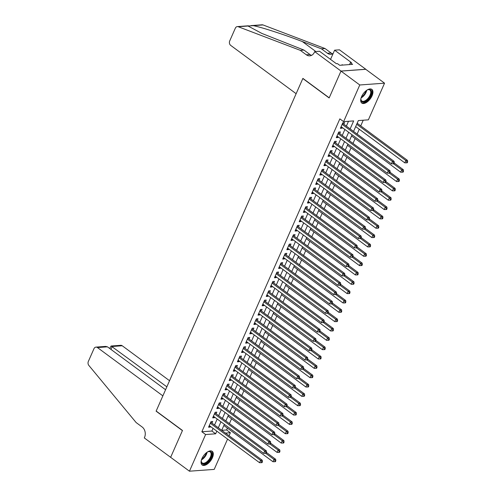 <?xml version="1.0" encoding="UTF-8"?>
<svg xmlns="http://www.w3.org/2000/svg" width="496" height="496" viewBox="0 0 496 496"><rect width="100%" height="100%" fill="white"/><g stroke="black" fill="none" stroke-linecap="round" stroke-linejoin="round"><path stroke-width="0.74" d="M201.959 458.54A8.482 4.34 -53.6 0 1 212.214 451.335A8.482 4.34 -53.6 0 1 212.4 457.777A8.482 4.34 -53.6 0 1 202.139 464.981A8.482 4.34 -53.6 0 1 201.959 458.54M361.59 96.602A8.482 4.34 -53.6 0 1 371.851 89.398A8.482 4.34 -53.6 0 1 372.031 95.84A8.482 4.34 -53.6 0 1 361.77 103.044A8.482 4.34 -53.6 0 1 361.59 96.602M227.577 439.084L214.204 469.402L189.441 471.2L170.643 457.324L182.485 430.466L156.172 411.041L302.827 78.523L329.146 97.954L340.988 71.102L365.75 69.304L384.549 83.179L368.379 119.84L358.335 120.571L353.549 131.421M221.731 430.317L226.616 429.964L227.428 428.116M229.419 423.609L231.545 418.779M233.535 414.272L235.668 409.436M237.658 404.928L239.785 400.098M241.775 395.591L243.908 390.755M245.892 386.248L248.025 381.418M250.015 376.91L252.148 372.074M254.132 367.567L256.265 362.737M258.255 358.23L260.381 353.394M262.372 348.886L264.504 344.057M266.495 339.549L268.621 334.713M270.611 330.206L272.744 325.376M274.734 320.869L276.861 316.033M278.851 311.525L280.984 306.695M282.968 302.188L285.101 297.352M287.091 292.845L289.224 288.015M291.208 283.507L293.341 278.671M295.331 274.164L297.457 269.334M299.448 264.827L301.58 259.991M303.571 255.483L305.697 250.654M307.687 246.146L309.82 241.31M311.81 236.803L313.937 231.973M315.927 227.466L318.06 222.63M320.044 218.122L322.177 213.292M324.167 208.785L326.3 203.949M328.284 199.442L330.417 194.612M332.407 190.104L334.533 185.268M336.524 180.761L338.656 175.931M340.647 171.424L342.773 166.588M344.763 162.08L346.896 157.251M348.88 152.743L351.013 147.913M353.003 143.4L355.136 138.57M357.12 134.063L359.253 129.233M360.735 125.872L363.227 120.212M226.616 429.964L230.373 432.741L229.059 435.724M211.978 423.119L212.703 421.482L211.029 421.606L208.556 427.205L210.23 427.087L210.496 426.473M216.101 413.776L216.82 412.139L215.146 412.263L212.672 417.868L214.346 417.744L214.619 417.136M220.218 404.438L220.937 402.802L219.263 402.926L216.795 408.524L218.469 408.406L218.736 407.793M224.341 395.095L225.06 393.458L223.386 393.582L220.912 399.187L222.586 399.063L222.859 398.455M228.458 385.758L229.177 384.121L227.503 384.245L225.035 389.85L226.709 389.726L226.976 389.112M232.574 376.414L233.3 374.778L231.626 374.902L229.152 380.506L230.826 380.382L231.099 379.775M236.697 367.077L237.417 365.44L235.743 365.564L233.275 371.169L234.943 371.045L235.216 370.431M240.814 357.734L241.54 356.103L239.866 356.221L237.392 361.826L239.066 361.702L239.332 361.094M244.937 348.397L245.656 346.76L243.982 346.884L241.509 352.489L243.183 352.365L243.455 351.751M249.054 339.053L249.773 337.423L248.105 337.54L245.632 343.145L247.306 343.021L247.572 342.414M253.177 329.716L253.896 328.079L252.222 328.203L249.748 333.808L251.422 333.684L251.695 333.07M257.294 320.373L258.013 318.742L256.339 318.86L253.871 324.465L255.545 324.341L255.812 323.733M261.417 311.035L262.136 309.399L260.462 309.523L257.988 315.127L259.662 315.003L259.935 314.39M265.534 301.692L266.253 300.061L264.579 300.179L262.111 305.784L263.785 305.66L264.052 305.052M269.65 292.355L270.376 290.718L268.702 290.842L266.228 296.447L267.902 296.323L268.169 295.709M273.773 283.011L274.493 281.381L272.819 281.499L270.351 287.103L272.019 286.979L272.292 286.372M277.89 273.674L278.616 272.037L276.942 272.161L274.468 277.766L276.142 277.642L276.408 277.028M282.013 264.331L282.732 262.7L281.058 262.818L278.585 268.423L280.259 268.299L280.531 267.691M286.13 254.994L286.849 253.357L285.181 253.481L282.708 259.086L284.382 258.962L284.648 258.348M290.253 245.65L290.972 244.02L289.298 244.137L286.824 249.742L288.498 249.618L288.771 249.011M294.37 236.313L295.089 234.676L293.415 234.8L290.947 240.405L292.621 240.281L292.888 239.667M298.493 226.97L299.212 225.339L297.538 225.457L295.064 231.062L296.738 230.938L297.011 230.33M302.61 217.632L303.329 215.996L301.655 216.12L299.187 221.724L300.861 221.6L301.128 220.987M306.726 208.289L307.452 206.658L305.778 206.776L303.304 212.381L304.978 212.257L305.245 211.649M310.849 198.952L311.569 197.315L309.895 197.439L307.427 203.044L309.095 202.92L309.368 202.312M314.966 189.608L315.692 187.978L314.018 188.096L311.544 193.7L313.218 193.583L313.484 192.969M319.089 180.271L319.808 178.634L318.134 178.758L315.661 184.363L317.335 184.239L317.607 183.632M323.206 170.928L323.925 169.297L322.257 169.415L319.784 175.02L321.458 174.902L321.724 174.288M327.329 161.591L328.048 159.954L326.374 160.078L323.9 165.683L325.574 165.559L325.847 164.951M331.446 152.247L332.165 150.617L330.491 150.734L328.023 156.339L329.697 156.221L329.964 155.608M335.569 142.91L336.288 141.273L334.614 141.397L332.14 147.002L333.814 146.878L334.087 146.27M339.686 133.567L340.405 131.936L338.731 132.054L336.263 137.659L337.937 137.541L338.204 136.927M355.415 127.205L355.713 126.616M357.194 123.256L357.876 121.625M351.323 136.567L351.59 135.954M353.58 131.446L353.753 130.963M347.175 145.886L347.473 145.297M349.457 140.783L349.637 140.306M343.052 155.223L343.35 154.634M345.34 150.127L345.514 149.643M338.96 164.585L339.233 163.978M341.223 159.464L341.397 158.987M334.812 173.904L335.11 173.315M337.1 168.807L337.274 168.324M330.696 183.247L330.993 182.658M332.983 178.145L333.157 177.667M326.573 192.584L326.876 191.995M328.86 187.488L329.034 187.004M322.456 201.928L322.753 201.333M324.744 196.825L324.917 196.348M318.339 211.265L318.637 210.676M320.621 206.169L320.8 205.685M314.216 220.608L314.514 220.013M316.504 215.506L316.677 215.028M310.124 229.964L310.397 229.357M312.381 224.849L312.561 224.366M305.976 239.289L306.274 238.694M308.264 234.186L308.438 233.709M301.859 248.626L302.157 248.037M304.147 243.53L304.321 243.046M297.767 257.988L298.034 257.374M300.024 252.867L300.198 252.39M293.62 267.307L293.917 266.718M295.907 262.21L296.081 261.727M289.503 276.65L289.8 276.055M291.784 271.548L291.958 271.07M285.38 285.987L285.677 285.398L334.75 321.631L335.78 319.3L327.565 313.23M287.668 280.891L287.841 280.407M281.288 295.349L281.561 294.736M283.545 290.228L283.724 289.745M277.14 304.668L277.438 304.079M279.428 299.572L279.601 299.088M273.023 314.011L273.321 313.416M275.305 308.909L275.485 308.425M268.931 323.367L269.198 322.76M271.188 318.252L271.362 317.769M264.783 332.692L265.081 332.097M267.071 327.589L267.245 327.106M260.66 342.029L260.958 341.44M262.948 336.933L263.122 336.449M256.544 351.373L256.841 350.777M258.831 346.27L259.005 345.786M252.427 360.71L252.724 360.121M257.319 349.612L254.882 355.13M248.304 370.047L248.601 369.458M250.592 364.951L250.765 364.467M244.187 379.39L244.485 378.801M246.469 374.294L246.648 373.81M240.095 388.752L240.362 388.139M242.352 383.631L242.525 383.148M235.947 398.071L236.245 397.482M238.235 392.975L238.409 392.491M231.824 407.408L232.122 406.819M234.112 402.312L234.286 401.828M227.732 416.77L228.005 416.163M229.995 411.655L230.169 411.172M226.046 420.509L225.872 420.992M223.578 426.114L223.882 425.5M350.133 128.898L353.654 120.912L343.61 121.638L339.853 118.866L201.847 431.762L211.891 431.036L213.063 428.37M214.545 425.01L217.186 419.027M218.668 415.673L221.303 409.69M222.785 406.329L225.42 400.346M226.901 396.992L229.543 391.009M231.024 387.649L233.659 381.666M235.141 378.312L237.782 372.329M239.264 368.968L241.899 362.985M243.381 359.631L246.022 353.648M247.504 350.288L250.139 344.305M251.621 340.95L254.262 334.967M255.738 331.607L258.379 325.624M259.861 322.27L262.496 316.287M263.977 312.926L266.619 306.95M268.1 303.589L270.735 297.606M272.217 294.246L274.858 288.269M276.34 284.909L278.975 278.926M280.457 275.565L283.098 269.588M284.58 266.228L287.215 260.245M288.697 256.885L291.338 250.908M292.814 247.547L295.455 241.564M296.937 238.204L299.572 232.227M301.053 228.867L303.695 222.884M305.176 219.523L307.811 213.547M309.293 210.186L311.934 204.203M313.416 200.843L316.051 194.866M317.533 191.506L320.174 185.523M321.656 182.162L324.291 176.185M325.773 172.825L328.414 166.842M329.89 163.482L332.531 157.505M334.013 154.144L336.648 148.161M338.129 144.801L340.771 138.824M342.252 135.464L344.887 129.481M346.369 126.12L348.502 121.284M343.802 124.229L344.528 122.593L342.854 122.717L340.38 128.321L342.054 128.197L342.321 127.59M340.988 71.102L359.78 84.977L384.549 83.179M189.441 471.2L205.611 434.539L215.648 433.808L216.82 431.148M201.847 431.762L205.611 434.539M343.61 121.638L359.78 84.977M218.302 427.788L220.943 421.805M222.425 418.444L225.06 412.467M226.542 409.107L229.183 403.124M230.665 399.764L233.3 393.787M234.782 390.426L237.423 384.443M238.905 381.083L241.54 375.106M243.021 371.746L245.663 365.763M247.138 362.402L249.779 356.426M251.261 353.065L253.896 347.082M255.378 343.722L258.019 337.745M259.501 334.385L262.136 328.402M263.618 325.041L266.259 319.064M267.741 315.704L270.376 309.721M271.858 306.361L274.499 300.384M275.981 297.023L278.616 291.04M280.097 287.68L282.739 281.703M284.214 278.343L286.855 272.36M288.337 268.999L290.972 263.023M292.454 259.662L295.095 253.679M296.577 250.319L299.212 244.342M300.694 240.982L303.335 234.999M304.817 231.638L307.452 225.661M308.934 222.301L311.575 216.318M313.057 212.958L315.692 206.981M317.173 203.62L319.808 197.637M321.29 194.283L323.931 188.3M325.413 184.94L328.048 178.957M329.53 175.603L332.171 169.62M333.653 166.259L336.288 160.276M337.77 156.922L340.411 150.939M341.893 147.579L344.528 141.596M346.01 138.241L348.651 132.258M225.494 433.095L230.373 432.741M352.067 134.782L349.432 140.765M347.95 144.125L345.309 150.102M343.827 153.462L341.192 159.445M339.71 162.806L337.075 168.783M335.594 172.143L332.952 178.126M331.471 181.486L328.836 187.463M327.354 190.824L324.713 196.807M323.231 200.167L320.596 206.144M319.114 209.504L316.473 215.487M314.991 218.848L312.356 224.824M310.874 228.185L308.233 234.168M306.751 237.528L304.116 243.505M302.634 246.865L299.999 252.848M298.518 256.209L295.876 262.186M294.395 265.546L291.76 271.529M290.278 274.889L287.637 280.866M286.155 284.227L283.52 290.21M282.038 293.57L279.397 299.547M277.915 302.907L275.28 308.89M273.798 312.251L271.157 318.227M269.681 321.588L267.04 327.571M265.558 330.931L262.923 336.908M261.442 340.268L258.8 346.251M253.202 358.949L250.561 364.932M249.079 368.292L246.444 374.269M244.962 377.63L242.321 383.613M240.839 386.973L238.204 392.95M236.722 396.31L234.081 402.293M232.605 405.654L229.964 411.63M228.482 414.991L225.847 420.974M224.366 424.334L221.724 430.311M211.891 431.036L215.648 433.808M340.833 127.298L342.054 128.197M336.716 136.636L337.937 137.541M332.593 145.979L333.814 146.878M328.476 155.316L329.697 156.221M324.353 164.66L325.574 165.559M320.236 173.997L321.458 174.902M316.113 183.34L317.335 184.239M311.996 192.677L313.218 193.583M307.873 202.015L309.095 202.92M303.757 211.358L304.978 212.257M299.64 220.695L300.861 221.6M295.517 230.039L296.738 230.938M291.4 239.376L292.621 240.281M287.277 248.719L288.498 249.618M283.16 258.056L284.382 258.962M279.037 267.4L280.259 268.299M274.92 276.737L276.142 277.642M270.797 286.08L272.019 286.979M266.681 295.418L267.902 296.323M262.564 304.761L263.785 305.66M258.441 314.098L259.662 315.003M254.324 323.442L255.545 324.341M250.201 332.779L251.422 333.684M246.084 342.122L247.306 343.021M241.961 351.459L243.183 352.365M237.844 360.803L239.066 361.702M233.721 370.14L234.943 371.045M229.605 379.483L230.826 380.382M225.488 388.821L226.709 389.726M221.365 398.164L222.586 399.063M217.248 407.501L218.469 408.406M213.125 416.845L214.346 417.744M209.008 426.182L210.23 427.087M342.135 124.347L392.429 161.485L391.4 163.823L341.099 126.685M342.686 123.089L342.953 123.51A1.085 0.856 -94.2 0 0 343.201 123.783L394.103 161.367L392.429 161.485L393.601 162.874L393.185 163.81L393.855 163.761L394.27 162.824L393.601 162.874M394.27 162.824L394.103 161.367M391.4 163.823L393.185 163.81M355.682 126.592L404.786 162.849L405.815 160.512L407.489 160.394L357.163 123.231M406.987 161.901L406.571 162.837L407.241 162.787L407.656 161.851L406.987 161.901L405.815 160.512L356.711 124.26M406.571 162.837L404.786 162.849M407.489 160.394L407.656 161.851M366.885 90.167A7.341 3.757 -53.6 0 1 367.914 89.702A7.341 3.757 -53.6 0 1 371.51 92.343A7.341 3.757 -53.6 0 1 366.06 101.072A7.341 3.757 -53.6 0 1 360.902 99.212A7.341 3.757 -53.6 0 1 360.908 99.194A7.341 3.757 -53.6 0 1 361.045 98.078M360.921 98.921A6.795 3.478 126.4 0 0 361.795 100.967A6.795 3.478 126.4 0 0 367.232 99.169A6.795 3.478 126.4 0 0 370.741 92.318A6.795 3.478 126.4 0 0 369.867 90.03A6.795 3.478 126.4 0 0 367.654 89.801M361.379 102.678A8.432 4.309 126.4 0 0 368.088 100.186A8.432 4.309 126.4 0 0 372.298 91.834A8.432 4.309 126.4 0 0 371.38 89.131M342.73 65.075L342.24 64.709L341.539 65.162M207.254 452.104A7.341 3.757 -53.6 0 1 208.283 451.639A7.341 3.757 -53.6 0 1 211.879 454.274A7.341 3.757 -53.6 0 1 206.429 463.01A7.341 3.757 -53.6 0 1 201.271 461.15A7.341 3.757 -53.6 0 1 201.271 461.131A7.341 3.757 -53.6 0 1 201.413 460.009M201.289 460.858A6.795 3.478 126.4 0 0 202.163 462.904A6.795 3.478 126.4 0 0 207.601 461.1A6.795 3.478 126.4 0 0 211.11 454.255A6.795 3.478 126.4 0 0 210.236 451.968A6.795 3.478 126.4 0 0 208.022 451.738M201.748 464.609A8.432 4.309 126.4 0 0 208.456 462.117A8.432 4.309 126.4 0 0 212.666 453.766A8.432 4.309 126.4 0 0 211.749 451.069M296.137 93.701L230.727 45.409A3.261 2.567 -94.2 0 1 229.71 40.939L235.333 28.191A3.261 2.567 -94.2 0 1 237.348 26.598A3.261 2.567 -94.2 0 1 238.247 26.734L300.303 50.35L306.323 54.789A7.614 5.989 -94.2 0 0 309.758 55.85A7.614 5.989 -94.2 0 0 314.47 52.142L314.693 51.627L341.006 71.058L329.208 97.817L302.889 78.387L296.137 93.701M251.106 25.6L262.117 24.8A3.261 2.567 85.8 0 1 263.01 24.936L325.072 48.552L321.408 48.819L302.38 41.577C284.369 34.639 261.156 27.119 253.22 25.649L248.037 26.021L261.876 33.43L303.974 50.084L309.988 54.523A7.614 5.989 -94.2 0 0 311.562 55.347M303.974 50.084L300.303 50.35M325.072 48.552L331.086 52.991A7.614 5.989 -94.2 0 0 332.661 53.816M333.114 53.562A7.614 5.989 -94.2 0 1 330.857 54.312A7.614 5.989 -94.2 0 1 327.422 53.258L321.408 48.819M341.006 71.058L365.775 69.254L339.462 49.823L334.608 50.177L351.447 62.614L350.374 62.688L349.544 64.579M314.693 51.627L319.548 51.274L336.387 63.705L337.46 63.631L339.71 65.292L352.631 64.356L350.374 62.688M334.608 50.177L330.541 59.39M169.551 380.711L122.227 345.762L112.22 346.493L110.937 349.401M166.848 386.83L111.092 346.016L120.751 345.309A3.261 2.567 85.8 0 1 122.227 345.762M170.624 457.368L182.423 430.609L156.11 411.178L162.868 395.864L97.458 347.566A3.261 2.567 -94.2 0 0 95.988 347.113A3.261 2.567 -94.2 0 0 93.967 348.7L88.344 361.448A3.261 2.567 -94.2 0 0 88.858 365.44L136.14 422.561L142.16 427A7.614 5.989 85.8 0 1 144.534 437.422L144.311 437.937L170.698 457.362M165.571 389.738L107.465 346.834L97.458 347.566M95.988 347.113L105.648 346.406L107.465 346.834M109.715 348.496L111.092 346.016M338.012 133.691L388.306 170.829L387.277 173.166L336.982 136.028M338.57 132.426L338.83 132.847A1.085 0.856 -94.2 0 0 339.084 133.126L389.98 170.705L388.306 170.829L389.478 172.211L389.069 173.147L389.738 173.098L390.147 172.168L389.478 172.211M390.147 172.168L389.98 170.705M387.277 173.166L389.069 173.147M333.895 143.028L384.189 180.166L383.16 182.503L332.866 145.365M334.447 141.769L334.713 142.191A1.085 0.856 -94.2 0 0 334.967 142.464L385.863 180.048L384.189 180.166L385.361 181.555L384.946 182.491L385.615 182.441L386.031 181.505L385.361 181.555M386.031 181.505L385.863 180.048M383.16 182.503L384.946 182.491M329.772 152.371L380.066 189.509L379.037 191.847L328.743 154.709M330.33 151.106L330.596 151.528A1.085 0.856 -94.2 0 0 330.844 151.807L381.74 189.385L380.066 189.509L381.238 190.892L380.829 191.828L381.498 191.778L381.908 190.848L381.238 190.892M381.908 190.848L381.74 189.385M379.037 191.847L380.829 191.828M325.655 161.708L375.949 198.846L374.92 201.184L324.626 164.046M326.207 160.45L326.473 160.871A1.085 0.856 -94.2 0 0 326.728 161.144L377.623 198.729L375.949 198.846L377.121 200.235L376.706 201.171L377.375 201.122L377.791 200.186L377.121 200.235M377.791 200.186L377.623 198.729M374.92 201.184L376.706 201.171M351.565 135.935L400.663 172.193L401.698 169.855L403.366 169.731L394.202 162.967M402.864 171.238L402.454 172.174L403.124 172.124L403.533 171.194L402.864 171.238L401.698 169.855L393.477 163.785M402.454 172.174L400.663 172.193M403.366 169.731L403.533 171.194M347.442 145.272L396.546 181.53L397.575 179.192L399.249 179.075L390.085 172.304M398.747 180.581L398.331 181.517L399.001 181.468L399.416 180.532L398.747 180.581L397.575 179.192L389.36 173.129M398.331 181.517L396.546 181.53M399.249 179.075L399.416 180.532M343.325 154.616L392.429 190.873L393.458 188.536L395.132 188.412L385.969 181.648M394.624 189.918L394.215 190.855L394.884 190.805L395.293 189.875L394.624 189.918L393.458 188.536L385.237 182.466M394.215 190.855L392.429 190.873M395.132 188.412L395.293 189.875M339.202 163.953L388.306 200.21L389.335 197.873L391.009 197.755L381.846 190.985M390.507 199.262L390.098 200.198L390.761 200.148L391.177 199.212L390.507 199.262L389.335 197.873L381.12 191.809M390.098 200.198L388.306 200.21M391.009 197.755L391.177 199.212M321.532 171.052L371.833 208.19L370.797 210.527L320.503 173.389M322.09 169.787L322.357 170.209A1.085 0.856 -94.2 0 0 322.605 170.488L373.5 208.066L371.833 208.19L372.998 209.572L372.589 210.509L373.259 210.459L373.668 209.529L372.998 209.572M373.668 209.529L373.5 208.066M370.797 210.527L372.589 210.509M335.085 173.296L384.189 209.554L385.218 207.216L386.892 207.092L377.729 200.328M386.39 208.599L385.975 209.535L386.644 209.486L387.054 208.556L386.39 208.599L385.218 207.216L376.997 201.147M385.975 209.535L384.189 209.554M386.892 207.092L387.054 208.556M317.415 180.389L367.71 217.527L366.68 219.864L316.386 182.726M317.973 179.13L318.234 179.552A1.085 0.856 -94.2 0 0 318.488 179.825L369.384 217.409L367.71 217.527L368.881 218.916L368.466 219.852L369.136 219.802L369.551 218.866L368.881 218.916M369.551 218.866L369.384 217.409M366.68 219.864L368.466 219.852M330.962 182.633L380.066 218.891L381.095 216.554L382.769 216.436L373.606 209.665M382.267 217.942L381.858 218.879L382.528 218.829L382.937 217.893L382.267 217.942L381.095 216.554L372.88 210.49M381.858 218.879L380.066 218.891M382.769 216.436L382.937 217.893M313.292 189.732L363.593 226.87L362.564 229.208L312.263 192.064M313.85 188.468L314.117 188.889A1.085 0.856 -94.2 0 0 314.365 189.168L365.267 226.746L363.593 226.87L364.758 228.253L364.349 229.189L365.019 229.14L365.428 228.21L364.758 228.253M365.428 228.21L365.267 226.746M362.564 229.208L364.349 229.189M326.845 191.977L375.949 228.234L376.979 225.897L378.653 225.773L369.489 219.009M378.15 227.28L377.735 228.216L378.405 228.166L378.82 227.236L378.15 227.28L376.979 225.897L368.757 219.827M377.735 228.216L375.949 228.234M378.653 225.773L378.82 227.236M309.175 199.07L359.47 236.208L358.441 238.545L308.146 201.407M309.733 197.811L309.994 198.233A1.085 0.856 -94.2 0 0 310.248 198.505L361.144 236.09L359.47 236.208L360.642 237.596L360.232 238.533L360.902 238.483L361.311 237.547L360.642 237.596M361.311 237.547L361.144 236.09M358.441 238.545L360.232 238.533M322.722 201.314L371.826 237.572L372.856 235.234L374.53 235.116L365.366 228.346M374.027 236.623L373.618 237.559L374.288 237.51L374.697 236.573L374.027 236.623L372.856 235.234L364.641 229.171M373.618 237.559L371.826 237.572M374.53 235.116L374.697 236.573M305.059 208.413L355.353 245.551L354.324 247.888L304.023 210.744M305.61 207.148L305.877 207.57A1.085 0.856 -94.2 0 0 306.125 207.849L357.027 245.427L355.353 245.551L356.525 246.934L356.109 247.87L356.779 247.82L357.194 246.89L356.525 246.934M357.194 246.89L357.027 245.427M354.324 247.888L356.109 247.87M318.606 210.657L367.71 246.915L368.739 244.578L370.413 244.454L361.249 237.689M369.911 245.96L369.495 246.896L370.165 246.847L370.58 245.917L369.911 245.96L368.739 244.578L360.518 238.508M369.495 246.896L367.71 246.915M370.413 244.454L370.58 245.917M300.936 217.75L351.23 254.888L350.201 257.226L299.906 220.088M301.494 216.492L301.76 216.913A1.085 0.856 -94.2 0 0 302.008 217.186L352.904 254.77L351.23 254.888L352.402 256.277L351.993 257.213L352.662 257.164L353.071 256.227L352.402 256.277M353.071 256.227L352.904 254.77M350.201 257.226L351.993 257.213M314.489 219.995L363.587 256.252L364.622 253.915L366.29 253.797L357.126 247.027M365.788 255.304L365.378 256.24L366.048 256.19L366.457 255.254L365.788 255.304L364.622 253.915L356.401 247.851M365.378 256.24L363.587 256.252M366.29 253.797L366.457 255.254M296.819 227.094L347.113 264.232L346.084 266.569L295.79 229.425M297.371 225.829L297.637 226.25A1.085 0.856 -94.2 0 0 297.891 226.529L348.787 264.108L347.113 264.232L348.285 265.614L347.87 266.55L348.539 266.501L348.955 265.571L348.285 265.614M348.955 265.571L348.787 264.108M346.084 266.569L347.87 266.55M310.366 229.338L359.47 265.596L360.499 263.258L362.173 263.134L353.009 256.37M361.671 264.641L361.255 265.577L361.925 265.527L362.34 264.597L361.671 264.641L360.499 263.258L352.284 257.188M361.255 265.577L359.47 265.596M362.173 263.134L362.34 264.597M292.696 236.431L342.99 273.569L341.961 275.906L291.667 238.768M293.254 235.172L293.52 235.594A1.085 0.856 -94.2 0 0 293.768 235.867L344.664 273.451L342.99 273.569L344.162 274.958L343.753 275.894L344.422 275.844L344.832 274.908L344.162 274.958M344.832 274.908L344.664 273.451M341.961 275.906L343.753 275.894M306.249 238.675L355.353 274.933L356.382 272.595L358.056 272.478L348.893 265.707M357.548 273.984L357.139 274.92L357.808 274.871L358.217 273.935L357.548 273.984L356.382 272.595L348.161 266.532M357.139 274.92L355.353 274.933M358.056 272.478L358.217 273.935M288.579 245.774L338.873 282.912L337.844 285.25L287.55 248.105M289.131 244.509L289.397 244.931A1.085 0.856 -94.2 0 0 289.652 245.21L340.547 282.788L338.873 282.912L340.045 284.295L339.63 285.231L340.299 285.181L340.715 284.251L340.045 284.295M340.715 284.251L340.547 282.788M337.844 285.25L339.63 285.231M302.126 248.019L351.23 284.276L352.259 281.939L353.933 281.815L344.77 275.051M353.431 283.321L353.022 284.258L353.691 284.208L354.101 283.278L353.431 283.321L352.259 281.939L344.044 275.869M353.022 284.258L351.23 284.276M353.933 281.815L354.101 283.278M284.456 255.111L334.757 292.249L333.721 294.587L283.427 257.449M285.014 253.853L285.281 254.274A1.085 0.856 -94.2 0 0 285.529 254.547L336.431 292.132L334.757 292.249L335.922 293.638L335.513 294.574L336.183 294.525L336.592 293.589L335.922 293.638M336.592 293.589L336.431 292.132M333.721 294.587L335.513 294.574M298.009 257.356L347.113 293.613L348.142 291.276L349.816 291.158L340.653 284.388M349.314 292.665L348.899 293.601L349.568 293.551L349.984 292.615L349.314 292.665L348.142 291.276L339.921 285.212M348.899 293.601L347.113 293.613M349.816 291.158L349.984 292.615M280.339 264.455L330.634 301.593L329.604 303.93L279.31 266.786M280.897 263.19L281.158 263.612A1.085 0.856 -94.2 0 0 281.412 263.891L332.308 301.469L330.634 301.593L331.805 302.975L331.39 303.912L332.06 303.862L332.475 302.932L331.805 302.975M332.475 302.932L332.308 301.469M329.604 303.93L331.39 303.912M293.886 266.699L342.99 302.951L344.019 300.619L345.693 300.495L336.53 293.731M345.191 302.002L344.782 302.938L345.452 302.889L345.861 301.959L345.191 302.002L344.019 300.619L335.804 294.55M344.782 302.938L342.99 302.951M345.693 300.495L345.861 301.959M276.216 273.792L326.517 310.93L325.488 313.267L275.187 276.129M276.774 272.533L277.041 272.955A1.085 0.856 -94.2 0 0 277.289 273.228L328.191 310.812L326.517 310.93L327.682 312.319L327.273 313.255L327.943 313.205L328.352 312.269L327.682 312.319M328.352 312.269L328.191 310.812M325.488 313.267L327.273 313.255M289.769 276.036L338.873 312.294L339.903 309.957L341.577 309.839L332.413 303.068M341.074 311.345L340.659 312.282L341.329 312.232L341.744 311.296L341.074 311.345L339.903 309.957L331.681 303.893M340.659 312.282L338.873 312.294M341.577 309.839L341.744 311.296M272.099 283.135L322.394 320.273L321.365 322.605L271.07 285.467M272.657 281.871L272.918 282.292A1.085 0.856 -94.2 0 0 273.172 282.571L324.068 320.149L322.394 320.273L323.566 321.656L323.156 322.592L323.826 322.543L324.235 321.613L323.566 321.656M324.235 321.613L324.068 320.149M321.365 322.605L323.156 322.592M336.951 320.683L336.542 321.619L337.212 321.569L337.621 320.639L336.951 320.683L335.78 319.3L337.454 319.176L328.29 312.412M336.542 321.619L334.75 321.631M337.454 319.176L337.621 320.639M267.983 292.473L318.277 329.611L317.248 331.948L266.947 294.81M268.534 291.214L268.801 291.636A1.085 0.856 -94.2 0 0 269.049 291.908L319.951 329.493L318.277 329.611L319.449 330.999L319.033 331.936L319.703 331.886L320.118 330.95L319.449 330.999M320.118 330.95L319.951 329.493M317.248 331.948L319.033 331.936M281.53 294.717L330.634 330.975L331.663 328.637L333.337 328.519L324.173 321.749M332.835 330.026L332.419 330.962L333.089 330.913L333.504 329.976L332.835 330.026L331.663 328.637L323.442 322.574M332.419 330.962L330.634 330.975M333.337 328.519L333.504 329.976M263.86 301.816L314.154 338.954L313.125 341.285L262.83 304.147M264.418 300.551L264.684 300.973A1.085 0.856 -94.2 0 0 264.932 301.252L315.828 338.83L314.154 338.954L315.326 340.337L314.917 341.273L315.586 341.223L315.995 340.293L315.326 340.337M315.995 340.293L315.828 338.83M313.125 341.285L314.917 341.273M277.413 304.06L326.511 340.312L327.546 337.981L329.214 337.857L320.05 331.092M328.712 339.363L328.302 340.299L328.972 340.25L329.381 339.314L328.712 339.363L327.546 337.981L319.325 331.911M328.302 340.299L326.511 340.312M329.214 337.857L329.381 339.314M259.743 311.153L310.037 348.291L309.008 350.629L258.714 313.491M260.295 309.895L260.561 310.316A1.085 0.856 -94.2 0 0 260.815 310.589L311.711 348.173L310.037 348.291L311.209 349.68L310.794 350.616L311.463 350.567L311.879 349.63L311.209 349.68M311.879 349.63L311.711 348.173M309.008 350.629L310.794 350.616M273.29 313.398L322.394 349.655L323.423 347.318L325.097 347.2L315.933 340.43M324.595 348.707L324.179 349.637L324.849 349.593L325.264 348.657L324.595 348.707L323.423 347.318L315.208 341.254M324.179 349.637L322.394 349.655M325.097 347.2L325.264 348.657M255.62 320.497L305.92 357.635L304.885 359.966L254.591 322.828M256.178 319.232L256.444 319.653A1.085 0.856 -94.2 0 0 256.692 319.932L307.588 357.511L305.92 357.635L307.086 359.017L306.677 359.953L307.346 359.904L307.756 358.968L307.086 359.017M307.756 358.968L307.588 357.511M304.885 359.966L306.677 359.953M269.173 322.741L318.277 358.992L319.306 356.661L320.98 356.537L311.817 349.773M320.472 358.044L320.063 358.98L320.732 358.93L321.141 357.994L320.472 358.044L319.306 356.661L311.085 350.591M320.063 358.98L318.277 358.992M320.98 356.537L321.141 357.994M251.503 329.834L301.797 366.972L300.768 369.309L250.474 332.171M252.055 328.575L252.321 328.997A1.085 0.856 -94.2 0 0 252.576 329.27L303.471 366.854L301.797 366.972L302.969 368.361L302.554 369.291L303.223 369.247L303.639 368.311L302.969 368.361M303.639 368.311L303.471 366.854M300.768 369.309L302.554 369.291M265.05 332.078L314.154 368.336L315.183 365.998L316.857 365.881L307.694 359.11M316.355 367.387L315.946 368.317L316.615 368.274L317.025 367.338L316.355 367.387L315.183 365.998L306.968 359.935M315.946 368.317L314.154 368.336M316.857 365.881L317.025 367.338M247.38 339.177L297.681 376.315L296.651 378.646L246.351 341.508M247.938 337.912L248.205 338.334A1.085 0.856 -94.2 0 0 248.453 338.613L299.355 376.191L297.681 376.315L298.846 377.698L298.437 378.634L299.107 378.584L299.516 377.648L298.846 377.698M299.516 377.648L299.355 376.191M296.651 378.646L298.437 378.634M260.933 341.422L310.037 377.673L311.066 375.342L312.74 375.218L303.577 368.454M312.238 376.724L311.823 377.661L312.492 377.611L312.908 376.675L312.238 376.724L311.066 375.342L302.845 369.272M311.823 377.661L310.037 377.673M312.74 375.218L312.908 376.675M243.263 348.514L293.558 385.652L292.528 387.99L242.234 350.852M243.821 347.256L244.082 347.677A1.085 0.856 -94.2 0 0 244.336 347.95L295.232 385.535L293.558 385.652L294.729 387.041L294.32 387.971L294.984 387.928L295.399 386.992L294.729 387.041M295.399 386.992L295.232 385.535M292.528 387.99L294.32 387.971M256.81 350.759L305.914 387.016L306.943 384.679L308.617 384.561L299.454 377.791M308.115 386.068L307.706 386.998L308.376 386.954L308.785 386.018L308.115 386.068L306.943 384.679L298.728 378.615M307.706 386.998L305.914 387.016M308.617 384.561L308.785 386.018M239.14 357.858L289.441 394.996L288.412 397.327L238.111 360.189M239.698 356.593L239.965 357.015A1.085 0.856 -94.2 0 0 240.213 357.294L291.115 394.872L289.441 394.996L290.613 396.378L290.197 397.315L290.867 397.265L291.276 396.329L290.613 396.378M291.276 396.329L291.115 394.872M288.412 397.327L290.197 397.315M235.023 367.195L285.318 404.333L284.289 406.67L233.994 369.532M235.581 365.936L235.842 366.358A1.085 0.856 -94.2 0 0 236.096 366.631L286.992 404.215L285.318 404.333L286.49 405.722L286.08 406.652L286.75 406.608L287.159 405.672L286.49 405.722M287.159 405.672L286.992 404.215M284.289 406.67L286.08 406.652M230.907 376.538L281.201 413.676L280.172 416.008L229.871 378.87M231.458 375.274L231.725 375.695A1.085 0.856 -94.2 0 0 231.973 375.968L282.875 413.552L281.201 413.676L282.373 415.059L281.957 415.995L282.627 415.946L283.042 415.009L282.373 415.059M283.042 415.009L282.875 413.552M280.172 416.008L281.957 415.995M252.693 360.096L301.797 396.354L302.827 394.022L304.501 393.898L295.337 387.134M303.998 395.405L303.583 396.341L304.253 396.292L304.668 395.355L303.998 395.405L302.827 394.022L294.605 387.953M303.583 396.341L301.797 396.354M304.501 393.898L304.668 395.355M248.577 369.439L297.674 405.697L298.704 403.36L300.378 403.242L291.214 396.471M299.875 404.748L299.466 405.678L300.136 405.635L300.545 404.699L299.875 404.748L298.704 403.36L290.489 397.296M299.466 405.678L297.674 405.697M300.378 403.242L300.545 404.699M244.454 378.777L293.558 415.034L294.587 412.703L296.261 412.579L287.097 405.815M295.759 414.086L295.343 415.022L296.013 414.972L296.428 414.036L295.759 414.086L294.587 412.703L286.372 406.633M295.343 415.022L293.558 415.034M296.261 412.579L296.428 414.036M226.784 385.876L277.078 423.014L276.049 425.351L225.754 388.213M227.342 384.617L227.608 385.039A1.085 0.856 -94.2 0 0 227.856 385.311L278.752 422.896L277.078 423.014L278.25 424.402L277.841 425.332L278.51 425.289L278.919 424.353L278.25 424.402M278.919 424.353L278.752 422.896M276.049 425.351L277.841 425.332M240.337 388.12L289.435 424.378L290.47 422.04L292.138 421.922L282.974 415.152M291.636 423.429L291.226 424.359L291.896 424.316L292.305 423.379L291.636 423.429L290.47 422.04L282.249 415.977M291.226 424.359L289.435 424.378M292.138 421.922L292.305 423.379M222.667 395.219L272.961 432.357L271.932 434.688L221.638 397.55M223.219 393.954L223.485 394.376A1.085 0.856 -94.2 0 0 223.739 394.649L274.635 432.233L272.961 432.357L274.133 433.74L273.718 434.676L274.387 434.626L274.803 433.69L274.133 433.74M274.803 433.69L274.635 432.233M271.932 434.688L273.718 434.676M236.214 397.457L285.318 433.715L286.347 431.384L288.021 431.26L278.857 424.495M287.519 432.766L287.103 433.702L287.773 433.653L288.188 432.717L287.519 432.766L286.347 431.384L278.132 425.314M287.103 433.702L285.318 433.715M288.021 431.26L288.188 432.717M218.544 404.556L268.844 441.694L267.809 444.032L217.515 406.894M219.102 403.298L219.368 403.719A1.085 0.856 -94.2 0 0 219.616 403.992L270.512 441.576L268.844 441.694L270.01 443.083L269.601 444.013L270.27 443.97L270.68 443.033L270.01 443.083M270.68 443.033L270.512 441.576M267.809 444.032L269.601 444.013M232.097 406.801L281.201 443.058L282.23 440.721L283.904 440.603L274.741 433.833M283.396 442.11L282.987 443.04L283.656 442.996L284.065 442.06L283.396 442.11L282.23 440.721L274.009 434.657M282.987 443.04L281.201 443.058M283.904 440.603L284.065 442.06M214.427 413.9L264.721 451.038L263.692 453.369L213.398 416.231M214.979 412.635L215.245 413.056A1.085 0.856 -94.2 0 0 215.5 413.329L266.395 450.914L264.721 451.038L265.893 452.42L265.478 453.356L266.147 453.307L266.563 452.371L265.893 452.42M266.563 452.371L266.395 450.914M263.692 453.369L265.478 453.356M227.974 416.138L277.078 452.395L278.107 450.064L279.781 449.94L270.618 443.176M279.279 451.447L278.87 452.383L279.539 452.333L279.949 451.397L279.279 451.447L278.107 450.064L269.892 443.994M278.87 452.383L277.078 452.395M279.781 449.94L279.949 451.397M210.304 423.237L260.605 460.375L259.575 462.712L209.275 425.574M210.862 421.978L211.129 422.4A1.085 0.856 -94.2 0 0 211.377 422.673L262.279 460.257L260.605 460.375L261.77 461.764L261.361 462.694L262.031 462.65L262.44 461.714L261.77 461.764M262.44 461.714L262.279 460.257M259.575 462.712L261.361 462.694M223.857 425.481L272.961 461.739L273.99 459.401L275.664 459.284L266.501 452.513M275.162 460.79L274.747 461.72L275.416 461.677L275.832 460.741L275.162 460.79L273.99 459.401L265.769 453.338M274.747 461.72L272.961 461.739M275.664 459.284L275.832 460.741M342.488 123.541L342.953 123.51M342.352 123.845L343.201 123.783M366.736 90.266A6.795 3.478 -53.6 0 1 361.094 97.904M361.386 97.092A6.572 3.36 126.4 0 0 366.042 90.78M207.105 452.203A6.795 3.478 -53.6 0 1 201.463 459.842M201.748 459.029A6.572 3.36 126.4 0 0 206.41 452.718M309.988 54.523L306.323 54.789M327.422 53.258L331.086 52.991M263.01 24.936L253.22 25.649M248.037 26.021L238.247 26.734M302.38 41.577L315.871 51.541M338.365 132.885L338.83 132.847M338.235 133.188L339.084 133.126M334.248 142.222L334.713 142.191M334.112 142.526L334.967 142.464M330.131 151.565L330.596 151.528M329.995 151.869L330.844 151.807M326.008 160.902L326.473 160.871M325.878 161.206L326.728 161.144M321.892 170.246L322.357 170.209M321.755 170.55L322.605 170.488M317.769 179.583L318.234 179.552M317.638 179.887L318.488 179.825M313.652 188.926L314.117 188.889M313.515 189.23L314.365 189.168M309.529 198.264L309.994 198.233M309.399 198.567L310.248 198.505M305.412 207.607L305.877 207.57M305.276 207.911L306.125 207.849M301.289 216.944L301.76 216.913M301.159 217.248L302.008 217.186M297.172 226.288L297.637 226.25M297.036 226.591L297.891 226.529M293.055 235.625L293.52 235.594M292.919 235.929L293.768 235.867M288.932 244.968L289.397 244.931M288.802 245.272L289.652 245.21M284.816 254.305L285.281 254.274M284.679 254.609L285.529 254.547M280.693 263.649L281.158 263.612M280.562 263.953L281.412 263.891M276.576 272.986L277.041 272.955M276.439 273.29L277.289 273.228M272.453 282.329L272.918 282.292M272.323 282.633L273.172 282.571M268.336 291.667L268.801 291.636M268.2 291.97L269.049 291.908M264.213 301.01L264.684 300.973M264.083 301.314L264.932 301.252M260.096 310.347L260.561 310.316M259.966 310.651L260.815 310.589M255.979 319.691L256.444 319.653M255.843 319.988L256.692 319.932M251.856 329.028L252.321 328.997M251.726 329.332L252.576 329.27M247.74 338.371L248.205 338.334M247.603 338.669L248.453 338.613M243.617 347.708L244.082 347.677M243.486 348.012L244.336 347.95M239.5 357.052L239.965 357.015M239.363 357.349L240.213 357.294M235.377 366.389L235.842 366.358M235.247 366.693L236.096 366.631M231.26 375.732L231.725 375.695M231.124 376.03L231.973 375.968M227.137 385.07L227.608 385.039M227.007 385.373L227.856 385.311M223.02 394.413L223.485 394.376M222.89 394.711L223.739 394.649M218.903 403.75L219.368 403.719M218.767 404.054L219.616 403.992M214.78 413.094L215.245 413.056M214.65 413.391L215.5 413.329M210.664 422.431L211.129 422.4M210.527 422.735L211.377 422.673M248.36 25.798L237.348 26.598"/></g></svg>
